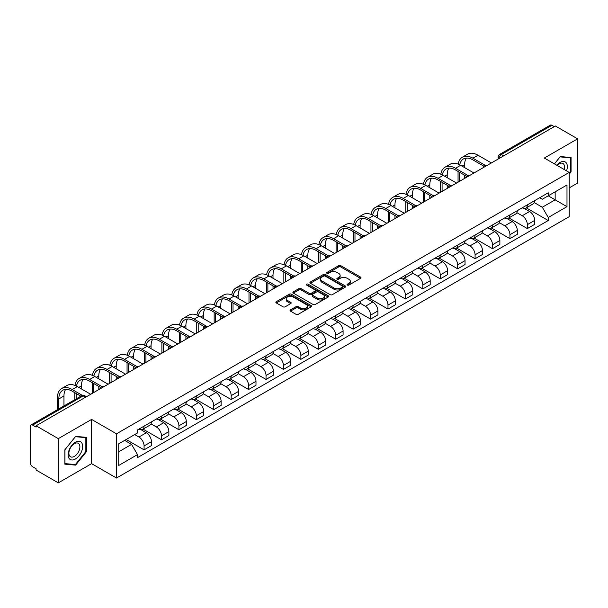 <?xml version="1.0" encoding="UTF-8"?>
<svg xmlns="http://www.w3.org/2000/svg" width="608" height="608" viewBox="0 0 608 608"><rect width="100%" height="100%" fill="white"/><g stroke="black" fill="none" stroke-linecap="round" stroke-linejoin="round"><path stroke-width="0.91" d="M347.358 285.076A1.087 0.623 0 0 0 348.893 285.076L360.544 278.35A1.55 0.897 0 0 0 360.992 277.719A1.55 0.897 0 0 0 360.544 277.088L340.814 265.696A1.55 0.897 0 0 0 338.618 265.696L326.975 272.422A1.087 0.623 0 0 0 326.656 272.863A1.087 0.623 0 0 0 326.975 273.304A1.087 0.623 0 0 0 328.51 273.304L330.015 272.437A4.963 2.865 0 0 1 337.03 272.437L338.671 273.387A4.963 2.865 0 0 1 340.13 275.409A4.963 2.865 0 0 1 338.671 277.438L337.166 278.304A1.087 0.623 0 0 0 336.847 278.745A1.087 0.623 0 0 0 337.166 279.194A1.087 0.623 0 0 0 338.702 279.194L340.206 278.32A4.963 2.865 0 0 1 347.221 278.32L348.87 279.27A4.963 2.865 0 0 1 350.322 281.299A4.963 2.865 0 0 1 348.87 283.32L347.358 284.194A1.087 0.623 0 0 0 347.046 284.635A1.087 0.623 0 0 0 347.358 285.076L347.358 284.194M290.495 309.867A1.55 0.897 0 0 0 290.046 310.498A1.55 0.897 0 0 0 290.495 311.136L296.035 314.328A1.55 0.897 0 0 0 298.224 314.328L311.159 306.865A1.55 0.897 0 0 0 311.615 306.227A1.55 0.897 0 0 0 311.159 305.596L291.43 294.204A1.55 0.897 0 0 0 289.241 294.204L276.306 301.674A1.55 0.897 0 0 0 275.85 302.305A1.55 0.897 0 0 0 276.306 302.936L282.986 306.797A1.55 0.897 0 0 0 285.182 306.797L290.715 303.605A1.55 0.897 0 0 0 291.171 302.974A1.55 0.897 0 0 0 290.715 302.336L287.402 300.42A4.15 2.394 0 0 1 286.186 298.733A4.15 2.394 0 0 1 288.747 296.522A4.15 2.394 0 0 1 293.269 297.038L306.257 304.54A4.15 2.394 0 0 1 307.473 306.227A4.15 2.394 0 0 1 304.912 308.438A4.15 2.394 0 0 1 300.39 307.922L298.224 306.675A1.55 0.897 0 0 0 296.035 306.675L290.495 309.867L290.495 311.136L296.035 307.96L296.035 306.675M116.5 433.8L91.595 419.421L58.315 438.634L36.092 425.805L555.378 126L577.6 138.829L544.32 158.042L569.225 172.421L116.5 433.8L116.5 478.032L569.225 216.653L569.225 172.421M330.121 294.652A1.55 0.897 0 0 0 332.318 294.652L345.253 287.181A1.55 0.897 0 0 0 345.701 286.55A1.55 0.897 0 0 0 345.253 285.912L325.523 274.527A1.55 0.897 0 0 0 323.327 274.527L310.392 281.99A1.55 0.897 0 0 0 309.936 282.621A1.55 0.897 0 0 0 310.392 283.26L330.121 294.652M307.048 285.312A1.087 0.623 0 0 1 308.15 285.464L308.15 284.172L328.206 295.754A1.55 0.897 0 0 1 328.662 296.392A1.55 0.897 0 0 1 328.206 297.023L315.271 304.486A1.55 0.897 0 0 1 313.082 304.486L293.345 293.102L298.885 289.925L298.885 288.633L293.345 291.832A1.55 0.897 0 0 0 292.896 292.463A1.55 0.897 0 0 0 293.345 293.102L293.345 291.832M298.885 289.925A1.55 0.897 0 0 1 301.074 289.925L301.074 288.633A1.55 0.897 0 0 0 298.885 288.633M301.074 288.633L309.077 293.254A1.55 0.897 0 0 0 311.273 293.254L314.944 291.133A1.55 0.897 0 0 0 315.392 290.502A1.55 0.897 0 0 0 314.944 289.872L306.614 285.061A1.087 0.623 0 0 1 306.295 284.62A1.087 0.623 0 0 1 306.964 284.042A1.087 0.623 0 0 1 308.15 284.172M58.315 438.634L58.315 482.866L36.092 470.037L36.092 468.745L32.634 466.746A3.162 1.824 -120 0 1 30.4 462.878L30.4 426.383A3.162 1.824 -120 0 1 31.054 424.939L81.639 395.732A3.162 1.824 60 0 1 83.22 395.892L32.634 425.098A3.162 1.824 -120 0 0 31.054 424.939M569.225 187.895L577.6 183.061L577.6 138.829M58.315 482.866L91.595 463.653L116.5 478.032M36.092 425.805L36.092 427.097L32.634 425.098M503.675 155.853L501.326 154.5A3.162 1.824 60 0 0 499.746 154.341L550.339 125.134A3.162 1.824 60 0 1 551.912 125.294L501.326 154.5A3.162 1.824 120 0 0 499.092 158.369L499.092 158.498M554.26 126.646L551.912 125.294M527.349 204.85A7.266 4.195 60 0 1 525.844 208.111L533.216 203.855A7.266 4.195 -120 0 0 534.721 200.594M516.884 212.678L522.211 215.749A7.266 4.195 60 0 1 527.349 224.648L534.721 220.392A7.266 4.195 -120 0 0 529.583 211.493L524.301 208.445M534.721 220.392L534.721 224.322L527.349 228.578L508.873 217.915M525.844 208.111A7.266 4.195 60 0 1 522.264 207.784M527.349 224.648L527.349 228.578M509.922 214.913A7.266 4.195 60 0 1 508.425 218.173L515.789 213.917A7.266 4.195 -120 0 0 517.294 210.657M491.446 227.97L509.93 238.64L517.294 234.384L517.294 230.447A7.266 4.195 -120 0 0 512.156 221.555L506.882 218.508M508.425 218.173A7.266 4.195 60 0 1 504.845 217.846M499.464 222.733L504.792 225.804A7.266 4.195 60 0 1 509.93 234.703L509.93 238.64M492.503 224.968A7.266 4.195 60 0 1 490.998 228.228L498.37 223.972A7.266 4.195 -120 0 0 499.875 220.712M474.027 238.024L492.503 248.695L499.875 244.439L499.875 240.51A7.266 4.195 -120 0 0 494.737 231.61L489.463 228.562M490.998 228.228A7.266 4.195 60 0 1 487.426 227.901M482.045 232.788L487.365 235.866A7.266 4.195 60 0 1 492.503 244.766L492.503 248.695M475.084 235.03A7.266 4.195 60 0 1 473.579 238.29L480.951 234.034A7.266 4.195 -120 0 0 482.456 230.774M456.608 248.087L475.084 258.75L482.456 254.501L482.456 250.564A7.266 4.195 -120 0 0 477.318 241.665L472.044 238.625M473.579 238.29A7.266 4.195 60 0 1 469.999 237.956M464.626 242.85L469.946 245.921A7.266 4.195 60 0 1 475.084 254.82L475.084 258.75M457.664 245.085A7.266 4.195 60 0 1 456.16 248.345L463.532 244.089A7.266 4.195 -120 0 0 465.036 240.829M439.189 258.142L457.664 268.812L465.036 264.556L465.036 260.619A7.266 4.195 -120 0 0 459.899 251.727L454.624 248.68M456.16 248.345A7.266 4.195 60 0 1 452.58 248.018M447.199 252.905L452.527 255.983A7.266 4.195 60 0 1 457.664 264.875L457.664 268.812M440.238 255.14A7.266 4.195 60 0 1 438.74 258.4L446.105 254.152A7.266 4.195 -120 0 0 447.61 250.884M421.762 268.204L440.245 278.867L447.61 274.611L447.61 270.682A7.266 4.195 -120 0 0 442.472 261.782L437.198 258.734M438.74 258.4A7.266 4.195 60 0 1 435.161 258.073M429.78 262.968L435.108 266.038A7.266 4.195 60 0 1 440.245 274.938L440.245 278.867M422.818 265.202A7.266 4.195 60 0 1 421.314 268.462L428.686 264.206A7.266 4.195 -120 0 0 430.19 260.946M404.343 278.259L422.818 288.929L430.19 284.673L430.19 280.736A7.266 4.195 -120 0 0 425.053 271.844L419.778 268.797M421.314 268.462A7.266 4.195 60 0 1 417.742 268.136M412.361 273.022L417.681 276.093A7.266 4.195 60 0 1 422.818 284.992L422.818 288.929M405.399 275.257A7.266 4.195 60 0 1 403.894 278.517L411.266 274.261A7.266 4.195 -120 0 0 412.771 271.001M386.924 288.321L405.399 298.984L412.771 294.728L412.771 290.799A7.266 4.195 -120 0 0 407.634 281.899L402.359 278.852M403.894 278.517A7.266 4.195 60 0 1 400.315 278.19M394.942 283.085L400.262 286.155A7.266 4.195 60 0 1 405.399 295.055L405.399 298.984M387.98 285.319A7.266 4.195 60 0 1 386.475 288.58L393.847 284.324A7.266 4.195 -120 0 0 395.352 281.063M369.504 298.376L387.98 309.046L395.352 304.79L395.352 300.854A7.266 4.195 -120 0 0 390.214 291.954L384.94 288.914M386.475 288.58A7.266 4.195 60 0 1 382.896 288.253M377.515 293.14L382.842 296.21A7.266 4.195 60 0 1 387.98 305.11L387.98 309.046M370.561 295.374A7.266 4.195 60 0 1 369.056 298.634L376.42 294.378A7.266 4.195 -120 0 0 377.925 291.118M352.078 308.431L370.561 319.101L377.925 314.845L377.925 310.916A7.266 4.195 -120 0 0 372.788 302.016L367.513 298.969M369.056 298.634A7.266 4.195 60 0 1 365.476 298.308M360.096 303.194L365.423 306.272A7.266 4.195 60 0 1 370.561 315.164L370.561 319.101M353.134 305.429A7.266 4.195 60 0 1 351.629 308.697L359.001 304.441A7.266 4.195 -120 0 0 360.506 301.18M334.658 318.493L353.134 329.156L360.506 324.9L360.506 320.971A7.266 4.195 -120 0 0 355.368 312.071L350.094 309.024M351.629 308.697A7.266 4.195 60 0 1 348.057 308.362M342.676 313.257L347.996 316.327A7.266 4.195 60 0 1 353.134 325.227L353.134 329.156M335.715 315.491A7.266 4.195 60 0 1 334.21 318.752L341.582 314.496A7.266 4.195 -120 0 0 343.087 311.235M317.239 328.548L335.715 339.218L343.087 334.962L343.087 331.026A7.266 4.195 -120 0 0 337.949 322.134L332.675 319.086M334.21 318.752A7.266 4.195 60 0 1 330.638 318.425M325.257 323.312L330.577 326.39A7.266 4.195 60 0 1 335.715 335.282L335.715 339.218M318.296 325.546A7.266 4.195 60 0 1 316.791 328.806L324.163 324.55A7.266 4.195 -120 0 0 325.668 321.29M299.82 338.61L318.296 349.273L325.668 345.017L325.668 341.088A7.266 4.195 -120 0 0 320.53 332.188L315.256 329.141M316.791 328.806A7.266 4.195 60 0 1 313.211 328.48M307.83 333.374L313.158 336.444A7.266 4.195 60 0 1 318.296 345.344L318.296 349.273M300.876 335.608A7.266 4.195 60 0 1 299.372 338.869L306.736 334.613A7.266 4.195 -120 0 0 308.241 331.352M282.393 348.665L300.876 359.336L308.241 355.08L308.241 351.143A7.266 4.195 -120 0 0 303.103 342.243L297.829 339.203M299.372 338.869A7.266 4.195 60 0 1 295.792 338.542M290.411 343.429L295.739 346.499A7.266 4.195 60 0 1 300.876 355.399L300.876 359.336M283.45 345.663A7.266 4.195 60 0 1 281.945 348.924L289.317 344.668A7.266 4.195 -120 0 0 290.822 341.407M264.974 358.72L283.45 369.39L290.822 365.134L290.822 361.205A7.266 4.195 -120 0 0 285.684 352.306L280.41 349.258M281.945 348.924A7.266 4.195 60 0 1 278.373 348.597M272.992 353.484L278.312 356.562A7.266 4.195 60 0 1 283.45 365.461L283.45 369.39M266.03 355.726A7.266 4.195 60 0 1 264.526 358.986L271.898 354.73A7.266 4.195 -120 0 0 273.402 351.47M247.555 368.782L266.03 379.445L273.402 375.197L273.402 371.26A7.266 4.195 -120 0 0 268.265 362.36L262.99 359.32M264.526 358.986A7.266 4.195 60 0 1 260.954 358.652M255.573 363.546L260.893 366.616A7.266 4.195 60 0 1 266.03 375.516L266.03 379.445M248.611 365.78A7.266 4.195 60 0 1 247.106 369.041L254.478 364.785A7.266 4.195 -120 0 0 255.983 361.524M230.136 378.837L248.611 389.508L255.983 385.252L255.983 381.315A7.266 4.195 -120 0 0 250.846 372.423L245.571 369.375M247.106 369.041A7.266 4.195 60 0 1 243.527 368.714M238.146 373.601L243.474 376.679A7.266 4.195 60 0 1 248.611 385.571L248.611 389.508M231.192 375.835A7.266 4.195 60 0 1 229.687 379.096L237.052 374.847A7.266 4.195 -120 0 0 238.556 371.579M212.716 388.9L231.192 399.562L238.556 395.306L238.556 391.377A7.266 4.195 -120 0 0 233.419 382.478L228.144 379.43M229.687 379.096A7.266 4.195 60 0 1 226.108 378.769M220.727 383.663L226.054 386.734A7.266 4.195 60 0 1 231.192 395.633L231.192 399.562M213.765 385.898A7.266 4.195 60 0 1 212.26 389.158L219.632 384.902A7.266 4.195 -120 0 0 221.137 381.642M195.29 398.954L213.765 409.625L221.137 405.369L221.137 401.432A7.266 4.195 -120 0 0 216 392.54L210.725 389.492M212.26 389.158A7.266 4.195 60 0 1 208.688 388.831M203.308 393.718L208.628 396.788A7.266 4.195 60 0 1 213.765 405.688L213.765 409.625M196.346 395.952A7.266 4.195 60 0 1 194.841 399.213L202.213 394.957A7.266 4.195 -120 0 0 203.718 391.696M177.87 409.017L196.346 419.68L203.718 415.424L203.718 411.494A7.266 4.195 -120 0 0 198.58 402.595L193.306 399.547M194.841 399.213A7.266 4.195 60 0 1 191.269 398.886M185.888 403.773L191.208 406.851A7.266 4.195 60 0 1 196.346 415.75L196.346 419.68M178.927 406.015A7.266 4.195 60 0 1 177.422 409.275L184.794 405.019A7.266 4.195 -120 0 0 186.299 401.759M160.451 419.072L178.927 429.742L186.299 425.486L186.299 421.549A7.266 4.195 -120 0 0 181.161 412.65L175.887 409.61M177.422 409.275A7.266 4.195 60 0 1 173.842 408.948M168.469 413.835L173.789 416.906A7.266 4.195 60 0 1 178.927 425.805L178.927 429.742M161.508 416.07A7.266 4.195 60 0 1 160.003 419.33L167.367 415.074A7.266 4.195 -120 0 0 168.872 411.814M143.032 429.126L161.508 439.797L168.872 435.541L168.872 431.612A7.266 4.195 -120 0 0 163.734 422.712L158.46 419.664M160.003 419.33A7.266 4.195 60 0 1 156.423 419.003M151.042 423.89L156.37 426.968A7.266 4.195 60 0 1 161.508 435.86L161.508 439.797M144.081 426.124A7.266 4.195 60 0 1 142.576 429.392L149.948 425.136A7.266 4.195 -120 0 0 151.453 421.876M126.16 439.508L144.081 449.852L151.453 445.596L151.453 441.666A7.266 4.195 -120 0 0 146.315 432.767L141.041 429.719M142.576 429.392A7.266 4.195 60 0 1 139.004 429.058M134.702 434.576L138.943 437.023A7.266 4.195 60 0 1 144.081 445.922L144.081 449.852M539.684 197.729L542.313 199.242L566.99 184.992L555.157 191.832L555.157 199.827L542.313 207.237L534.31 202.616M118.735 451.79L131.579 444.372L137.492 454.624L118.735 465.454L118.735 443.794L137.492 432.964L137.492 429.932L548.234 192.797L548.234 195.829L566.99 206.659L548.234 217.489L542.313 207.237M566.99 184.992L566.99 206.659M137.492 454.624L137.492 457.657L548.234 220.522L548.234 217.489M569.225 174.192L571.064 171.904L571.064 157.533L560.287 156.568L554.42 163.871M91.595 419.421L91.595 463.653M64.851 464.162L75.628 465.128L86.404 451.721L86.404 437.35L75.628 436.384L64.851 449.791L64.851 464.162M131.579 444.372L124.655 440.374M526.292 207.852L548.234 220.522M570.509 171.578L571.064 171.904M74.488 464.466L75.628 465.128M85.85 451.394L86.404 451.721M347.791 285.228L348.87 284.612A4.963 2.865 0 0 0 350.322 282.583L350.322 281.299M340.13 275.409L340.13 276.701A4.963 2.865 0 0 1 338.671 278.722L337.6 279.346M360.521 278.365L340.814 266.988A1.55 0.897 0 0 0 338.618 266.988L327.408 273.456M345.23 287.196L325.523 275.812A1.55 0.897 0 0 0 323.327 275.812L310.414 283.267M342.509 286.991A1.087 0.623 0 0 0 342.828 286.55A1.087 0.623 0 0 0 342.509 286.102L325.189 276.108A1.087 0.623 0 0 0 323.654 276.108L322.065 277.02A4.963 2.865 0 0 0 320.614 279.049A4.963 2.865 0 0 0 322.065 281.071L333.906 287.911A4.963 2.865 0 0 0 340.921 287.911L342.509 286.991L342.509 288.283A1.087 0.623 0 0 0 342.828 287.835L342.828 286.55M320.614 279.049L320.614 280.341A4.963 2.865 0 0 0 322.065 282.363L322.065 281.071M342.509 288.283L340.921 289.195A4.963 2.865 0 0 1 333.906 289.195L322.065 282.363M301.074 289.925L309.077 294.546A1.55 0.897 0 0 0 311.273 294.546L314.944 292.425A1.55 0.897 0 0 0 315.392 291.794L315.392 290.502M308.15 285.464L328.183 297.031M317.384 298.049A4.15 2.394 0 0 0 321.898 298.566A4.15 2.394 0 0 0 324.459 296.354A4.15 2.394 0 0 0 323.243 294.667L318.668 292.022A1.55 0.897 0 0 0 316.479 292.022L312.801 294.143A1.55 0.897 0 0 0 312.352 294.774A1.55 0.897 0 0 0 312.801 295.404L317.384 298.049L317.384 299.341A4.15 2.394 0 0 0 321.898 299.858A4.15 2.394 0 0 0 324.459 297.646L324.459 296.354M312.352 294.774L312.352 296.066A1.55 0.897 0 0 0 312.801 296.696L312.801 295.404M317.384 299.341L312.801 296.696M307.473 306.227L307.473 307.519A4.15 2.394 0 0 1 304.912 309.73A4.15 2.394 0 0 1 300.39 309.214L298.224 307.96A1.55 0.897 0 0 0 296.035 307.96M286.186 298.733L286.186 300.018A4.15 2.394 0 0 0 287.402 301.712L287.402 300.42M290.715 302.336L290.715 303.605L287.402 301.712M311.136 306.873L291.43 295.496A1.55 0.897 0 0 0 289.241 295.496L276.321 302.951M459.747 164.821A18.954 10.944 60 0 1 463.433 158.946A18.954 10.944 60 0 1 472.902 159.881L483.877 166.22M491.386 162.944L478.04 155.238A21.006 12.13 -120 0 0 467.544 154.196L462.407 157.168A21.006 12.13 -120 0 0 458.242 164.145M485.321 165.376L472.902 158.202A21.006 12.13 -120 0 0 462.407 157.168M458.052 171.426L458.052 182.187M459.504 181.351L459.504 172.262M464.641 178.387L464.641 175.226M464.641 167.618L464.641 164.654A18.954 10.944 60 0 1 466.351 158.072M566.542 170.871A10.268 5.928 120 0 0 566.352 162.99A10.268 5.928 120 0 0 556.776 165.239M564.186 169.51A7.775 4.484 120 0 0 563.806 164.304A7.775 4.484 120 0 0 562.932 163.491A7.775 4.484 120 0 0 557.095 165.422M554.443 163.886L560.067 156.887L570.509 157.822L570.509 171.745L569.225 173.341M569.818 157.419L570.509 157.822M81.692 442.806A10.268 5.928 120 0 0 71.774 445.466A10.268 5.928 120 0 0 69.114 458.447A10.268 5.928 120 0 0 79.032 455.795A10.268 5.928 120 0 0 81.692 442.806M79.146 444.121A7.775 4.484 120 0 0 78.272 443.308A7.775 4.484 120 0 0 71.037 446.941A7.775 4.484 120 0 0 69.624 455.962A7.775 4.484 120 0 0 70.498 456.768A7.775 4.484 120 0 0 77.733 453.142A7.775 4.484 120 0 0 79.146 444.121M75.407 464.55L64.965 463.615L64.965 449.692L75.407 436.704L85.85 437.638L85.85 451.562L75.407 464.55M85.15 437.236L85.85 437.638M442.328 174.884A18.954 10.944 60 0 1 446.006 169.001A18.954 10.944 60 0 1 455.483 169.936L466.458 176.274M473.966 172.999L460.621 165.3A21.006 12.13 -120 0 0 450.118 164.259L444.98 167.223A21.006 12.13 -120 0 0 440.823 174.207M467.902 175.431L455.483 168.264A21.006 12.13 -120 0 0 444.98 167.223M440.633 181.48L440.633 192.25M442.084 191.406L442.084 182.316M447.222 188.442L447.222 185.288M447.222 177.673L447.222 174.709A18.954 10.944 60 0 1 448.932 168.135M424.908 184.938A18.954 10.944 60 0 1 428.587 179.056A18.954 10.944 60 0 1 438.064 179.998L449.038 186.337M456.547 183.061L443.202 175.355A21.006 12.13 -120 0 0 432.698 174.314L427.561 177.278A21.006 12.13 -120 0 0 423.404 184.262M450.482 185.493L438.064 178.319A21.006 12.13 -120 0 0 427.561 177.278M423.214 191.535L423.214 202.304M424.665 201.468L424.665 192.379M429.803 198.504L429.803 195.343M429.803 187.735L429.803 184.771A18.954 10.944 60 0 1 431.513 178.19M407.489 194.993A18.954 10.944 60 0 1 411.168 189.118A18.954 10.944 60 0 1 420.645 190.053L431.619 196.392M439.128 193.116L425.782 185.417A21.006 12.13 -120 0 0 415.279 184.376L410.142 187.34A21.006 12.13 -120 0 0 405.984 194.317M433.056 195.548L420.645 188.381A21.006 12.13 -120 0 0 410.142 187.34M405.787 201.598L405.787 212.367M407.238 211.523L407.238 202.434M412.376 208.559L412.376 205.398M412.376 197.79L412.376 194.826A18.954 10.944 60 0 1 414.094 188.252M390.062 205.056A18.954 10.944 60 0 1 393.748 199.173A18.954 10.944 60 0 1 403.226 200.116L414.192 206.446M421.701 203.178L408.356 195.472A21.006 12.13 -120 0 0 397.86 194.431L392.722 197.395A21.006 12.13 -120 0 0 388.558 204.379M415.636 205.603L403.226 198.436A21.006 12.13 -120 0 0 392.722 197.395M388.368 211.652L388.368 222.422M389.819 221.586L389.819 212.496M394.957 218.614L394.957 215.46M394.957 207.852L394.957 204.888A18.954 10.944 60 0 1 396.667 198.307M372.643 215.11A18.954 10.944 60 0 1 376.322 209.236A18.954 10.944 60 0 1 385.799 210.17L396.773 216.509M404.282 213.233L390.936 205.527A21.006 12.13 -120 0 0 380.433 204.486L375.296 207.457A21.006 12.13 -120 0 0 371.138 214.434M398.217 215.665L385.799 208.498A21.006 12.13 -120 0 0 375.296 207.457M370.948 221.715L370.948 232.476M372.4 231.64L372.4 222.551M377.538 228.676L377.538 225.515M377.538 217.907L377.538 214.943A18.954 10.944 60 0 1 379.248 208.362M355.224 225.173A18.954 10.944 60 0 1 358.902 219.29A18.954 10.944 60 0 1 368.38 220.233L379.354 226.564M386.863 223.296L373.517 215.589A21.006 12.13 -120 0 0 363.014 214.548L357.876 217.512A21.006 12.13 -120 0 0 353.719 224.496M380.798 225.72L368.38 218.553A21.006 12.13 -120 0 0 357.876 217.512M353.529 231.77L353.529 242.539M354.981 241.703L354.981 232.606M360.118 238.731L360.118 235.577M360.118 227.97L360.118 224.998A18.954 10.944 60 0 1 361.828 218.424M337.805 235.228A18.954 10.944 60 0 1 341.483 229.345A18.954 10.944 60 0 1 350.96 230.288L361.935 236.626M369.444 233.35L356.098 225.644A21.006 12.13 -120 0 0 345.595 224.603L340.457 227.574A21.006 12.13 -120 0 0 336.3 234.551M363.371 235.782L350.96 228.608A21.006 12.13 -120 0 0 340.457 227.574M336.102 241.832L336.102 252.594M337.562 251.758L337.562 242.668M342.692 248.794L342.692 245.632M342.692 238.024L342.692 235.06A18.954 10.944 60 0 1 344.409 228.479M320.378 245.29A18.954 10.944 60 0 1 324.064 239.408A18.954 10.944 60 0 1 333.541 240.342L344.508 246.681M352.017 243.405L338.671 235.706A21.006 12.13 -120 0 0 328.176 234.665L323.038 237.629A21.006 12.13 -120 0 0 318.873 244.614M345.952 245.837L333.541 238.67A21.006 12.13 -120 0 0 323.038 237.629M318.683 251.887L318.683 262.656M320.135 261.812L320.135 252.723M325.272 258.848L325.272 255.687M325.272 248.079L325.272 245.115A18.954 10.944 60 0 1 326.982 238.541M302.959 255.345A18.954 10.944 60 0 1 306.637 249.462A18.954 10.944 60 0 1 316.114 250.405L327.089 256.736M334.598 253.468L321.252 245.761A21.006 12.13 -120 0 0 310.749 244.72L305.611 247.684A21.006 12.13 -120 0 0 301.454 254.668M328.533 255.892L316.114 248.725A21.006 12.13 -120 0 0 305.611 247.684M301.264 261.942L301.264 272.711M302.716 271.875L302.716 262.785M307.853 268.911L307.853 265.749M307.853 258.142L307.853 255.178A18.954 10.944 60 0 1 309.563 248.596M285.54 265.4A18.954 10.944 60 0 1 289.218 259.525A18.954 10.944 60 0 1 298.695 260.46L309.67 266.798M317.178 263.522L303.833 255.816A21.006 12.13 -120 0 0 293.33 254.782L288.192 257.746A21.006 12.13 -120 0 0 284.035 264.723M311.114 265.954L298.695 258.788A21.006 12.13 -120 0 0 288.192 257.746M283.845 272.004L283.845 282.766M285.296 281.93L285.296 272.84M290.434 278.966L290.434 275.804M290.434 268.196L290.434 265.232A18.954 10.944 60 0 1 292.144 258.651M268.12 275.462A18.954 10.944 60 0 1 271.799 269.58A18.954 10.944 60 0 1 281.276 270.522L292.25 276.853M299.759 273.585L286.414 265.878A21.006 12.13 -120 0 0 275.91 264.837L270.773 267.801A21.006 12.13 -120 0 0 266.616 274.786M293.687 276.009L281.276 268.842A21.006 12.13 -120 0 0 270.773 267.801M266.426 282.059L266.426 292.828M267.877 291.992L267.877 282.895M273.007 289.02L273.007 285.866M273.007 278.259L273.007 275.287A18.954 10.944 60 0 1 274.725 268.713M250.694 285.517A18.954 10.944 60 0 1 254.38 279.642A18.954 10.944 60 0 1 263.857 280.577L274.824 286.915M282.332 283.64L268.987 275.933A21.006 12.13 -120 0 0 258.491 274.892L253.354 277.864A21.006 12.13 -120 0 0 249.189 284.84M276.268 286.072L263.857 278.897A21.006 12.13 -120 0 0 253.354 277.864M248.999 292.121L248.999 302.883M250.45 302.047L250.45 292.957M255.588 299.083L255.588 295.921M255.588 288.314L255.588 285.35A18.954 10.944 60 0 1 257.298 278.768M233.274 295.579A18.954 10.944 60 0 1 236.953 289.697A18.954 10.944 60 0 1 246.43 290.632L257.404 296.97M264.913 293.694L251.568 285.996A21.006 12.13 -120 0 0 241.064 284.954L235.927 287.918A21.006 12.13 -120 0 0 231.77 294.903M258.848 296.126L246.43 288.96A21.006 12.13 -120 0 0 235.927 287.918M231.58 302.176L231.58 312.945M233.031 312.102L233.031 303.012M238.169 309.138L238.169 305.984M238.169 298.368L238.169 295.404A18.954 10.944 60 0 1 239.879 288.83M215.855 305.634A18.954 10.944 60 0 1 219.534 299.752A18.954 10.944 60 0 1 229.011 300.694L239.985 307.032M247.494 303.757L234.148 296.05A21.006 12.13 -120 0 0 223.645 295.009L218.508 297.973A21.006 12.13 -120 0 0 214.35 304.958M241.429 306.181L229.011 299.014A21.006 12.13 -120 0 0 218.508 297.973M214.16 312.231L214.16 323M215.612 322.164L215.612 313.074M220.75 319.2L220.75 316.038M220.75 308.431L220.75 305.467A18.954 10.944 60 0 1 222.46 298.885M198.436 315.689A18.954 10.944 60 0 1 202.114 309.814A18.954 10.944 60 0 1 211.592 310.749L222.566 317.087M230.075 313.812L216.729 306.105A21.006 12.13 -120 0 0 206.226 305.072L201.088 308.036A21.006 12.13 -120 0 0 196.931 315.012M224.002 316.244L211.592 309.077A21.006 12.13 -120 0 0 201.088 308.036M196.741 322.293L196.741 333.062M198.193 332.219L198.193 323.129M203.323 329.255L203.323 326.093M203.323 318.486L203.323 315.522A18.954 10.944 60 0 1 205.04 308.948M181.009 325.751A18.954 10.944 60 0 1 184.695 319.869A18.954 10.944 60 0 1 194.172 320.811L205.139 327.142M212.648 323.874L199.302 316.168A21.006 12.13 -120 0 0 188.807 315.126L183.669 318.09A21.006 12.13 -120 0 0 179.504 325.075M206.583 326.298L194.172 319.132A21.006 12.13 -120 0 0 183.669 318.09M179.314 332.348L179.314 343.117M180.766 342.281L180.766 333.192M185.904 339.31L185.904 336.156M185.904 328.548L185.904 325.584A18.954 10.944 60 0 1 187.614 319.002M163.59 335.806A18.954 10.944 60 0 1 167.276 329.931A18.954 10.944 60 0 1 176.746 330.866L187.72 337.204M195.229 333.929L181.883 326.222A21.006 12.13 -120 0 0 171.38 325.181L166.242 328.153A21.006 12.13 -120 0 0 162.085 335.13M189.164 336.361L176.746 329.194A21.006 12.13 -120 0 0 166.242 328.153M161.895 342.41L161.895 353.172M163.347 352.336L163.347 343.246M168.484 349.372L168.484 346.21M168.484 338.603L168.484 335.639A18.954 10.944 60 0 1 170.194 329.057M146.171 345.868A18.954 10.944 60 0 1 149.849 339.986A18.954 10.944 60 0 1 159.326 340.928L170.301 347.259M177.81 343.991L164.464 336.285A21.006 12.13 -120 0 0 153.961 335.244L148.823 338.208A21.006 12.13 -120 0 0 144.666 345.192M171.745 346.416L159.326 339.249A21.006 12.13 -120 0 0 148.823 338.208M144.476 352.465L144.476 363.234M145.928 362.398L145.928 353.301M151.065 359.427L151.065 356.273M151.065 348.665L151.065 345.694A18.954 10.944 60 0 1 152.775 339.12M128.752 355.923A18.954 10.944 60 0 1 132.43 350.041A18.954 10.944 60 0 1 141.907 350.983L152.882 357.322M160.39 354.046L147.045 346.34A21.006 12.13 -120 0 0 136.542 345.298L131.404 348.27A21.006 12.13 -120 0 0 127.247 355.247M154.318 356.478L141.907 349.304A21.006 12.13 -120 0 0 131.404 348.27M127.057 362.52L127.057 373.289M128.508 372.453L128.508 363.364M133.638 369.489L133.638 366.328M133.638 358.72L133.638 355.756A18.954 10.944 60 0 1 135.356 349.174M111.325 365.986A18.954 10.944 60 0 1 115.011 360.103A18.954 10.944 60 0 1 124.488 361.038L135.462 367.376M142.964 364.101L129.626 356.402A21.006 12.13 -120 0 0 119.122 355.361L113.985 358.325A21.006 12.13 -120 0 0 109.828 365.302M136.899 366.533L124.488 359.366A21.006 12.13 -120 0 0 113.985 358.325M109.63 372.582L109.63 383.352M111.082 382.508L111.082 373.418M116.219 379.544L116.219 376.382M116.219 368.775L116.219 365.811A18.954 10.944 60 0 1 117.929 359.237M93.906 376.04A18.954 10.944 60 0 1 97.592 370.158A18.954 10.944 60 0 1 107.061 371.1L118.036 377.431M125.544 374.163L112.199 366.457A21.006 12.13 -120 0 0 101.696 365.416L96.558 368.38A21.006 12.13 -120 0 0 92.401 375.364M119.48 376.588L107.061 369.421A21.006 12.13 -120 0 0 96.558 368.38M92.211 382.637L92.211 393.406M93.662 392.57L93.662 383.481M98.8 389.606L98.8 386.445M98.8 378.837L98.8 375.873A18.954 10.944 60 0 1 100.51 369.292M76.486 386.095A18.954 10.944 60 0 1 80.165 380.22A18.954 10.944 60 0 1 89.642 381.155L100.616 387.494M108.125 384.218L94.78 376.512A21.006 12.13 -120 0 0 84.276 375.478L79.139 378.442A21.006 12.13 -120 0 0 74.982 385.419M102.06 386.65L89.642 379.483A21.006 12.13 -120 0 0 79.139 378.442M74.792 392.7L74.792 399.692M76.243 398.848L76.243 393.536M81.381 388.892L81.381 385.928A18.954 10.944 60 0 1 83.091 379.346M58.824 408.91L58.824 398.954A18.954 10.944 60 0 1 62.746 390.275A18.954 10.944 60 0 1 72.223 391.218L80.841 396.196M90.706 394.28L77.36 386.574A21.006 12.13 -120 0 0 66.857 385.533L61.72 388.497A21.006 12.13 -120 0 0 57.372 398.111L57.372 409.746M82.407 395.42L72.223 389.538A21.006 12.13 -120 0 0 61.72 388.497M63.962 405.939L63.962 395.983A18.954 10.944 60 0 1 65.672 389.409M499.206 158.43L499.092 158.369A3.162 1.824 0 0 1 498.165 157.077L498.165 159.03M161.508 435.86L168.872 431.612M178.927 425.805L186.299 421.549M196.346 415.75L203.718 411.494M213.765 405.688L221.137 401.432M231.192 395.633L238.556 391.377M248.611 385.571L255.983 381.315M266.03 375.516L273.402 371.26M283.45 365.461L290.822 361.205M300.876 355.399L308.241 351.143M318.296 345.344L325.668 341.088M335.715 335.282L343.087 331.026M353.134 325.227L360.506 320.971M370.561 315.164L377.925 310.916M387.98 305.11L395.352 300.854M405.399 295.055L412.771 290.799M422.818 284.992L430.19 280.736M440.245 274.938L447.61 270.682M457.664 264.875L465.036 260.619M475.084 254.82L482.456 250.564M492.503 244.766L499.875 240.51M509.93 234.703L517.294 230.447M144.081 445.922L151.453 441.666M138.943 437.023L146.315 432.767M156.37 426.968L163.734 422.712M173.789 416.906L181.161 412.65M191.208 406.851L198.58 402.595M208.628 396.788L216 392.54M226.054 386.734L233.419 382.478M243.474 376.679L250.846 372.423M260.893 366.616L268.265 362.36M278.312 356.562L285.684 352.306M295.739 346.499L303.103 342.243M313.158 336.444L320.53 332.188M330.577 326.39L337.949 322.134M347.996 316.327L355.368 312.071M365.423 306.272L372.788 302.016M382.842 296.21L390.214 291.954M400.262 286.155L407.634 281.899M417.681 276.093L425.053 271.844M435.108 266.038L442.472 261.782M452.527 255.983L459.899 251.727M469.946 245.921L477.318 241.665M487.365 235.866L494.737 231.61M504.792 225.804L512.156 221.555M522.211 215.749L529.583 211.493M486.833 165.574A3.162 1.824 120 0 0 485.442 166.379M469.414 175.628A3.162 1.824 120 0 0 468.023 176.434M451.995 185.691A3.162 1.824 120 0 0 450.596 186.496M434.576 195.746A3.162 1.824 120 0 0 433.177 196.551M417.149 205.8A3.162 1.824 120 0 0 415.758 206.606M399.73 215.863A3.162 1.824 120 0 0 398.339 216.668M382.31 225.918A3.162 1.824 120 0 0 380.912 226.723M364.891 235.98A3.162 1.824 120 0 0 363.493 236.786M347.472 246.035A3.162 1.824 120 0 0 346.074 246.84M330.045 256.097A3.162 1.824 120 0 0 328.654 256.895M312.626 266.152A3.162 1.824 120 0 0 311.235 266.958M295.207 276.207A3.162 1.824 120 0 0 293.808 277.012M277.788 286.269A3.162 1.824 120 0 0 276.389 287.075M260.361 296.324A3.162 1.824 120 0 0 258.97 297.13M242.942 306.386A3.162 1.824 120 0 0 241.551 307.192M225.522 316.441A3.162 1.824 120 0 0 224.124 317.247M208.103 326.496A3.162 1.824 120 0 0 206.705 327.302M190.676 336.558A3.162 1.824 120 0 0 189.286 337.364M173.257 346.613A3.162 1.824 120 0 0 171.866 347.419M155.838 356.676A3.162 1.824 120 0 0 154.44 357.481M138.419 366.73A3.162 1.824 120 0 0 137.02 367.536M120.992 376.785A3.162 1.824 120 0 0 119.601 377.591M103.573 386.848A3.162 1.824 120 0 0 102.182 387.653M85.568 397.244L83.22 395.892A3.162 1.824 120 0 1 84.801 395.732A3.162 3.162 0 0 0 81.639 395.732M348.87 284.612L348.87 283.32M337.166 279.194L337.166 278.304M338.671 278.722L338.671 277.438M326.975 273.304L326.975 272.422M338.618 266.988L338.618 265.696M340.814 266.988L340.814 265.696M360.544 278.35L360.544 277.088M310.392 283.26L310.392 281.99M323.327 275.812L323.327 274.527M325.523 275.812L325.523 274.527M345.253 287.181L345.253 285.912M333.906 289.195L333.906 287.911M340.921 289.195L340.921 287.911M309.077 294.546L309.077 293.254M311.273 294.546L311.273 293.254M314.944 292.425L314.944 291.133M328.206 297.023L328.206 295.754M298.224 307.96L298.224 306.675M300.39 309.214L300.39 307.922M276.306 302.936L276.306 301.674M289.241 295.496L289.241 294.204M291.43 295.496L291.43 294.204M311.159 306.865L311.159 305.596M472.902 158.202L478.04 155.238M462.072 166.136L464.641 164.654M455.483 168.264L460.621 165.3M444.653 176.191L447.222 174.709M438.064 178.319L443.202 175.355M427.234 186.253L429.803 184.771M420.645 188.381L425.782 185.417M409.807 196.308L412.376 194.826M403.226 198.436L408.356 195.472M392.388 206.37L394.957 204.888M385.799 208.498L390.936 205.527M374.969 216.425L377.538 214.943M368.38 218.553L373.517 215.589M357.55 226.48L360.118 224.998M350.96 228.608L356.098 225.644M340.123 236.542L342.692 235.06M333.541 238.67L338.671 235.706M322.704 246.597L325.272 245.115M316.114 248.725L321.252 245.761M305.284 256.66L307.853 255.178M298.695 258.788L303.833 255.816M287.865 266.714L290.434 265.232M281.276 268.842L286.414 265.878M270.446 276.777L273.007 275.287M263.857 278.897L268.987 275.933M253.019 286.832L255.588 285.35M246.43 288.96L251.568 285.996M235.6 296.886L238.169 295.404M229.011 299.014L234.148 296.05M218.181 306.949L220.75 305.467M211.592 309.077L216.729 306.105M200.762 317.004L203.323 315.522M194.172 319.132L199.302 316.168M183.335 327.066L185.904 325.584M176.746 329.194L181.883 326.222M165.916 337.121L168.484 335.639M159.326 339.249L164.464 336.285M148.496 347.176L151.065 345.694M141.907 349.304L147.045 346.34M131.077 357.238L133.638 355.756M124.488 359.366L129.626 356.402M113.65 367.293L116.219 365.811M107.061 369.421L112.199 366.457M96.231 377.355L98.8 375.873M89.642 379.483L94.78 376.512M78.812 387.41L81.381 385.928M72.223 389.538L77.36 386.574M58.824 398.954L63.962 395.983M487.107 165.414A3.162 3.162 0 0 0 483.056 167.755M469.68 175.476A3.162 3.162 0 0 0 465.629 177.817M452.261 185.531A3.162 3.162 0 0 0 448.21 187.872M434.842 195.594A3.162 3.162 0 0 0 430.791 197.934M417.422 205.648A3.162 3.162 0 0 0 413.372 207.989M400.003 215.703A3.162 3.162 0 0 0 395.945 218.044M382.576 225.766A3.162 3.162 0 0 0 378.526 228.106M365.157 235.82A3.162 3.162 0 0 0 361.106 238.161M347.738 245.883A3.162 3.162 0 0 0 343.687 248.224M330.319 255.938A3.162 3.162 0 0 0 326.26 258.278M312.892 266A3.162 3.162 0 0 0 308.841 268.333M295.473 276.055A3.162 3.162 0 0 0 291.422 278.396M278.054 286.11A3.162 3.162 0 0 0 274.003 288.45M260.634 296.172A3.162 3.162 0 0 0 256.576 298.513M243.208 306.227A3.162 3.162 0 0 0 239.157 308.568M225.788 316.289A3.162 3.162 0 0 0 221.738 318.622M208.369 326.344A3.162 3.162 0 0 0 204.318 328.685M190.95 336.399A3.162 3.162 0 0 0 186.892 338.74M173.523 346.461A3.162 3.162 0 0 0 169.472 348.802M156.104 356.516A3.162 3.162 0 0 0 152.053 358.857M138.685 366.578A3.162 3.162 0 0 0 134.634 368.919M121.266 376.633A3.162 3.162 0 0 0 117.207 378.974M103.839 386.696A3.162 3.162 0 0 0 99.788 389.029M86.496 396.712L84.801 395.732M499.746 154.341A3.162 3.162 0 0 0 498.165 157.077"/></g></svg>
